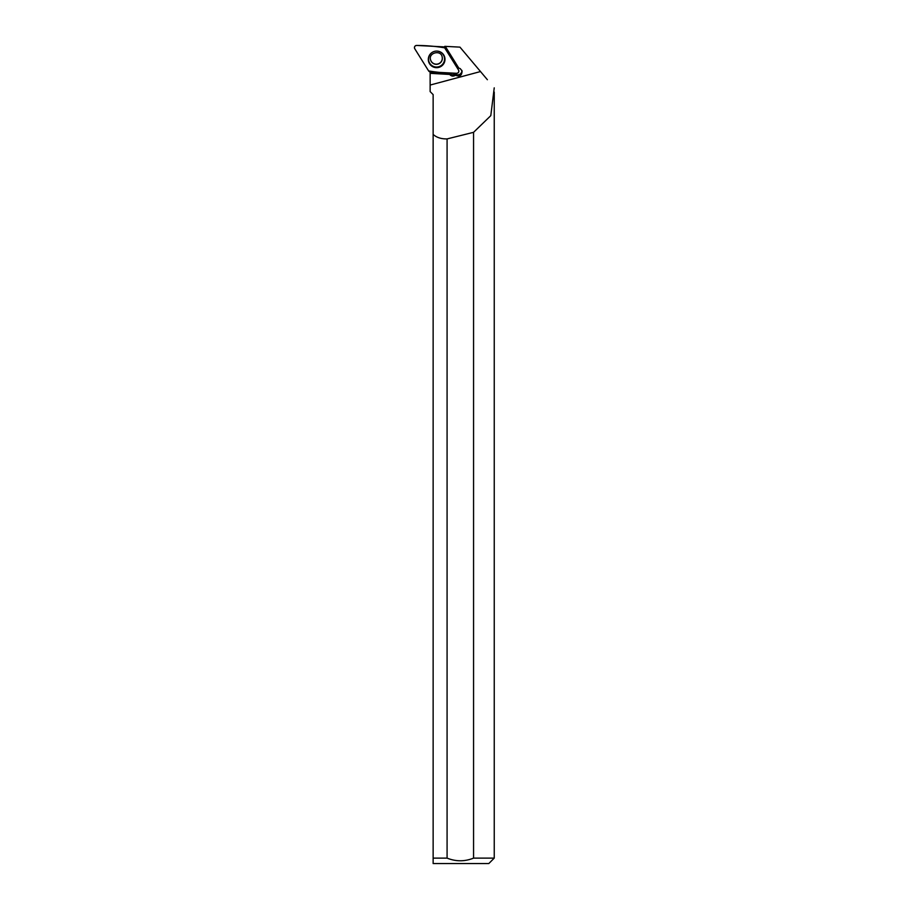<?xml version="1.0" encoding="UTF-8"?>
<svg xmlns="http://www.w3.org/2000/svg" width="909" height="909" viewBox="0 0 909 909"><rect width="100%" height="100%" fill="white"/><g stroke="black" fill="none" stroke-linecap="round" stroke-linejoin="round"><path stroke-width="1.36" d="M430.593 59.892A5.977 5.943 164.6 0 0 437.911 63.96A5.977 5.943 164.6 0 0 442.115 56.722M458.545 70.027L444.671 47.836A2.159 2.148 164.6 0 0 442.967 46.825L416.708 45.45A2.159 2.148 164.6 0 0 414.754 48.722L428.616 70.925A2.159 2.148 164.6 0 0 430.332 71.925L456.591 73.299A2.159 2.148 164.6 0 0 458.545 70.027M429.48 55.165A8.34 8.295 164.6 0 0 432.82 66.755A8.34 8.295 164.6 0 0 443.819 63.585A8.34 8.295 164.6 0 0 441.49 52.608A8.34 8.295 164.6 0 0 429.48 55.165M487.383 79.719L459.954 47.132L444.865 46.348L444.012 46.984L445.74 47.075L458.795 68.095L460.238 68.607L462.09 71.05C461.897 75.64 459.704 77.038 455.5 75.231L455.114 75.481C453.034 76.538 451.228 76.197 449.682 74.447L430.139 73.334L430.139 91.604L433.138 94.604L433.138 134.407C436.547 137.498 441.195 139.009 447.08 138.918L447.08 858.119L433.138 858.119L433.138 134.407M494.235 87.843L490.792 115.659L473.566 132.328A1888.163 63.732 -15 0 1 447.08 138.918M494.246 92.059L494.246 858.119L473.566 858.119L473.566 132.328M430.139 71.902L430.139 73.038L449.603 74.14A4.079 4.045 164.6 0 1 449.421 73.879L449.16 72.913A4.079 4.045 164.6 0 0 454.75 74.14L455.136 73.902A4.079 4.045 164.6 0 1 454.489 73.186A4.079 4.045 -15.4 0 0 461.84 70.368M449.421 73.879L448.807 72.89M494.246 858.119L488.815 863.55L433.138 863.55L433.138 858.119L433.138 863.55M447.08 858.119C455.909 861.652 464.738 861.652 473.566 858.119M452.739 60.733A4.227 4.204 164.6 0 0 452.364 59.971L449.501 55.392A4.227 4.204 164.6 0 0 448.978 54.722M457.216 67.914A4.079 4.045 -15.4 0 1 458.647 67.845M455.5 75.231L455.136 73.902M428.616 70.913C437.649 72.459 446.978 73.254 456.591 73.299C458.545 72.981 459.204 71.891 458.534 70.027L444.683 47.836C435.638 46.291 426.321 45.495 416.708 45.45C414.743 45.768 414.095 46.859 414.754 48.734L428.616 70.913M441.41 52.552A8.158 8.113 -15.4 0 1 443.592 63.232A8.158 8.113 -15.4 0 1 432.877 66.357A8.158 8.113 -15.4 0 1 429.071 55.949M443.444 63.107A8.011 7.965 164.6 0 0 436.661 51.097A8.011 7.965 164.6 0 0 429.571 62.982A8.011 7.965 164.6 0 0 443.444 63.107M441.513 61.403A5.977 5.943 -15.4 0 1 430.616 59.971C428.003 52.79 440.808 49.518 442.138 56.801A5.977 5.943 -15.4 0 1 441.513 61.403M430.139 85.06L480.509 71.55M455.114 75.481L454.75 74.14"/></g></svg>
